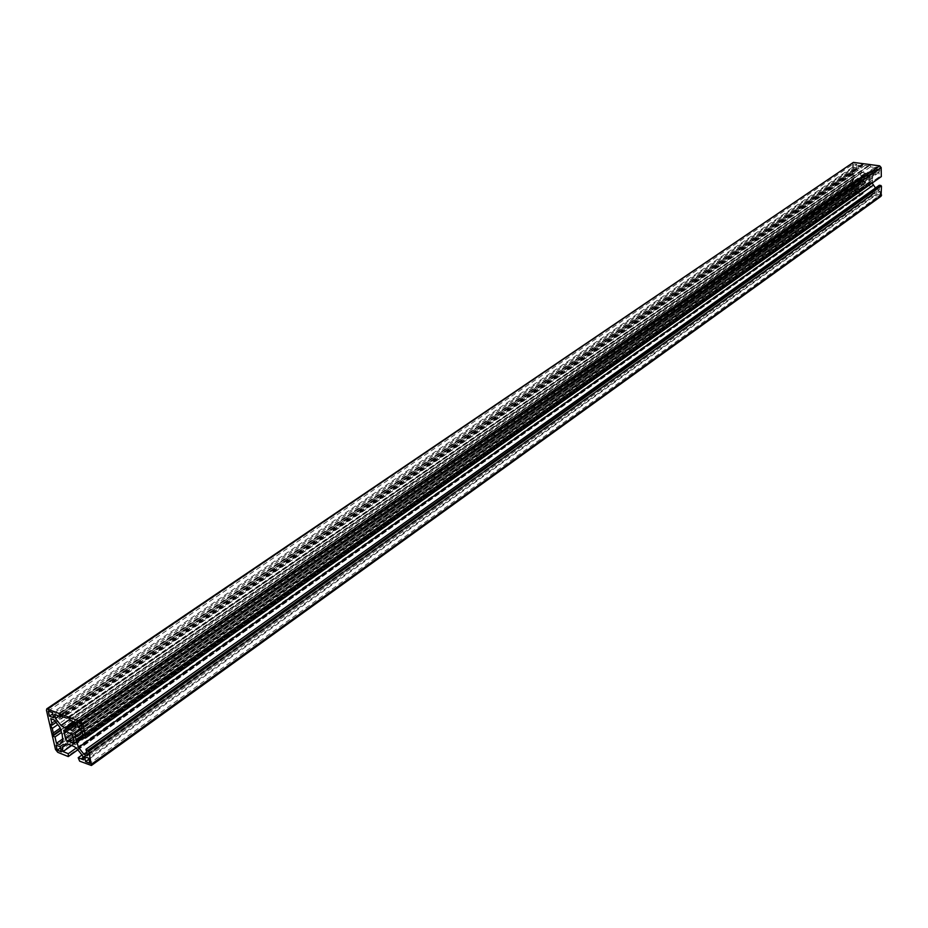 <?xml version="1.0" encoding="UTF-8"?>
<svg xmlns="http://www.w3.org/2000/svg" width="928" height="928" viewBox="0 0 928 928"><rect width="100%" height="100%" fill="white"/><g stroke="black" fill="none" stroke-linecap="round" stroke-linejoin="round"><path stroke-width="0.7" stroke-dasharray="4.64 3.48" d="M77.824 749.789L863.075 193.546L863.04 191.829L858.806 191.238L858.748 188.465L862.402 185.101L865.082 184.962L68.695 744.546M70.922 745.416L866.868 185.194L871.636 186.598L875.208 190.75L82.662 755.868M65.923 731.879L865 176.1L868.411 176.564L869.513 175.926L870.151 177.573L72.593 735.533M72.28 733.816L863.864 180.798L863.875 175.172L864.502 175.52L65.134 730.893M60.297 746.808L857.298 188.21L853.934 187.746L56.109 745.138M853.934 187.746L854.004 191.272L60.54 747.875M857.298 188.21L857.368 191.736L61.445 751.854M857.368 191.736L854.004 191.272M48.268 711.01L853.412 163.931L856.799 164.372L52.478 712.658M856.799 164.372L856.869 167.933L53.65 717.773M853.412 163.931L853.493 167.492L52.757 713.876M81.096 723.794L879.698 167.388L876.264 166.936L76.792 722.123M876.264 166.936L876.322 170.52L81.339 724.907M879.698 167.388L879.756 170.972L82.244 728.967M879.756 170.972L876.322 170.52M84.471 756.517L876.67 190.901L880.08 191.365L88.752 758.246M880.08 191.365L880.138 194.926L89.877 763.315M876.67 190.901L876.728 194.439L88.96 759.185M868.411 176.564L71.096 732.911M865 176.1L864.502 175.52M863.794 177.225L66.758 731.763M863.864 180.798L72.361 733.944M73.521 741.437L868.527 182.723L864.56 182.758L863.376 181.238M865.116 182.248L72.79 737.284M868.527 182.723L869.026 183.303L74.286 742.423M72.14 736.032L869.675 178.025L870.186 183.524L869.026 183.303M869.733 181.598L73.3 741.147M62.153 734.396L861.242 178.663L861.196 176.784L860.418 173.594L856.846 169.453L854.201 169.105L854.294 173.571L852.461 173.327L853.679 176.053L853.748 179.22L852.646 181.633L61.318 730.092M852.646 181.331L61.19 729.686M861.242 178.663L860.627 183.512L857.217 186.69L854.572 186.319L854.479 181.876L61.538 732.412M854.479 181.876L852.646 181.633M854.572 186.319L63.255 738.56M857.217 186.69L59.728 744.627M860.964 178.918L61.898 734.686M860.952 178.327L61.712 733.839M856.846 169.453L54.079 719.942M854.201 169.105L50.785 718.655M854.294 173.571L56.074 722.448M852.461 173.327L49.984 724.165M852.472 173.629L50.448 724.35M69.171 717.541L870.476 164.94L868.028 165.845L864.977 165.451L862.495 163.896L59.206 713.667M862.785 163.931L59.566 713.806M862.495 163.896L862.53 165.834L61.097 715.592M862.53 165.834L858.261 165.277L54.52 714.386M858.261 165.277L858.319 168.072L58.847 716.068M67.164 728.805L866.659 173.606L861.892 172.214L858.319 168.072M866.369 173.269L75.11 722.413M866.659 173.606L75.319 723.04M866.938 173.35L868.446 173.838L75.806 725.22M870.476 164.94L870.51 166.889L874.814 167.458L874.86 170.265L871.137 173.698L868.446 173.838M874.86 170.265L76.084 726.485M874.814 167.458L75.18 722.436M870.51 166.889L69.797 720.337M870.186 164.906L68.811 717.402M881.31 176.598L85.202 737.25M82.812 735.069L872.308 180.16L872.946 175.276L876.403 172.063L879.094 172.422L879.164 176.923L83.311 737.308M879.164 176.923L880.834 177.144M879.094 172.422L81.873 730.835M876.403 172.063L78.509 729.524M872.587 179.904L82.789 734.976M872.308 180.16L82.986 735.834M872.598 180.496L872.343 182.039L83.787 737.493M872.239 183.199L872.343 182.039M875.487 187.99L876.693 189.382L86.687 752.492M876.693 189.382L879.373 189.753L87.406 755.717M879.373 189.753L879.303 185.275M881.078 196.226L90.364 765.496M880.162 196.446L871.601 195.24L79.646 761.157M871.601 195.24L79.483 760.438M871.589 194.741L78.752 760.148M871.009 194.648L870.986 192.931L81.977 755.009M870.986 192.931L875.255 193.534L83.543 759.846M875.255 193.534L875.208 190.75M867.158 185.53L71.363 745.984M866.868 185.194L70.969 745.486M866.59 185.449L865.082 184.962M858.748 188.465L67.466 743.862M858.806 191.238L71.212 745.787M863.04 191.829L76.328 748.014M863.075 193.546L68.127 755.856M862.495 193.465L77.836 749.812M862.506 193.964L854.038 192.78L852.565 191.064L55.483 749.441M852.507 162.586L852.565 191.064M856.869 167.933L853.493 167.492M880.138 194.926L876.728 194.439M862.158 185.298L65.784 743.769M868.666 185.449L73.15 746.321M868.898 176.111L70.783 732.946M863.295 176.645L65.378 731.194M864.641 182.7L67.466 741.182M870.244 182.178L74.078 742.133M860.627 183.512L62.872 741.136M861.265 180.531L62.756 737.076M861.196 176.784L61.538 731.716M860.418 173.594L59.636 726.926M852.936 174.162L51.736 724.861M853.679 176.053L57.791 724.606M853.748 179.22L60.413 728.039M853.076 180.914L61.132 729.547M861.892 172.214L69.6 719.455M864.861 173.362L73.672 721.845M871.392 173.49L72.86 730.058M869.733 165.323L68.974 717.46M868.028 165.845L66.48 718.11M864.977 165.451L62.675 716.625M863.249 164.476L60.285 714.711M872.946 175.276L79.704 729.988M872.285 178.28L82.221 732.389M871.636 186.598L77.082 748.861M854.038 192.78L57.756 752.318M851.962 163.734L46.47 710.314M862.402 185.101L65.505 743.931M868.968 176.053L70.702 732.992M863.342 175.288L63.672 730.22M864.56 182.758L67.396 741.252M870.186 183.524L74.426 744.047M871.137 173.698L72.616 730.278M869.513 165.509L69.02 717.483"/><path stroke-width="1.39" d="M65.262 744.14L67.535 743.885L74.228 746.564L77.082 748.861L82.662 755.868L83.543 759.846L78.207 757.689L79.646 761.157L91.408 765.472L88.879 751.262L85.979 749.314L87.406 755.717L84.054 754.371L78.474 747.365L75.377 737.192L75.272 733.085L78.509 729.524L81.873 730.835L83.311 737.308L85.399 738.131L85.202 737.25L85.817 737.493L82.94 724.513L80.597 721.578L46.783 708.841L46.47 710.314L55.483 749.441L57.756 752.318L68.289 756.575L68.301 753.698L63.011 751.564L62.106 747.62L65.784 743.769M70.621 733.062L71.317 732.981L72.593 735.533L74.426 744.047L67.918 740.695L67.396 741.252L65.517 738.723L63.672 730.22L70.18 733.561L70.783 732.946M56.109 745.138L60.297 746.808L61.445 751.854L57.269 750.16L56.109 745.138M60.54 747.875L57.269 750.16M52.478 712.658L53.65 717.773L49.451 716.138L48.268 711.01L52.478 712.658M52.757 713.876L49.451 716.138M76.792 722.123L81.096 723.794L82.244 728.967L77.94 727.285L76.792 722.123M81.339 724.907L77.94 727.285M88.752 758.246L89.877 763.315L85.596 761.598L84.471 756.517L88.752 758.246M88.96 759.185L85.596 761.598M71.096 732.911L70.18 733.561M66.758 731.763L64.798 733.12M72.28 733.816L65.958 738.236M72.79 737.284L67.918 740.695M73.521 741.437L72.164 742.388M61.19 729.686L52.722 736.055L61.318 730.092M61.538 732.412L54.996 736.96L52.722 736.055M63.255 738.56L56.446 743.305L54.996 736.96M56.074 722.448L52.258 725.058L50.785 718.655L54.079 719.942L59.636 726.926L62.153 734.396L62.872 741.136L59.728 744.627L56.446 743.305M52.258 725.058L49.984 724.165L52.27 728.422L53.314 732.958L52.618 735.614M73.672 721.845L64.925 727.912L67.164 728.805L72.616 730.278L76.084 726.485L75.18 722.436L69.797 720.337L69.171 717.541L66.48 718.11L62.675 716.625L59.206 713.667L59.833 716.451L54.52 714.386L55.436 718.4L58.847 716.068M61.097 715.592L59.833 716.451M64.925 727.912L61.004 725.394L55.436 718.4M75.11 722.413L66.712 728.236M75.319 723.04L67.419 728.526M85.817 737.493L881.31 176.598L881.171 167.574L879.674 165.845L853.377 162.4L47.769 708.818M880.823 176.935L85.399 738.131M82.789 734.976L76.235 739.593M82.812 735.069L75.968 739.871M82.986 735.834L76.421 740.451M875.487 187.99L872.239 183.199M86.687 752.492L84.054 754.371M88.264 751.019L880.962 185.507L879.303 185.275L85.979 749.314M880.962 185.507L88.067 750.137M880.974 186.122L88.879 751.262M91.408 765.472L881.078 196.226L881.461 186.18M81.977 755.009L78.207 757.689M67.466 743.862L62.106 747.62M71.212 745.787L63.011 751.564M76.328 748.014L68.301 753.698M77.824 749.789L68.858 756.146M77.836 749.812L68.289 756.575M46.783 708.841L853.377 162.4M65.378 731.194L64.02 732.146M72.361 733.944L65.517 738.723M74.286 742.423L72.952 743.363M51.736 724.861L50.796 725.499M57.791 724.606L52.27 728.422M60.413 728.039L53.314 732.958M61.132 729.547L53.024 735.162M69.6 719.455L61.004 725.394M75.806 725.22L69.403 729.675M68.974 717.46L68.394 717.866M879.674 165.845L80.597 721.578M881.171 167.574L82.94 724.513M79.704 729.988L75.272 733.085M82.221 732.389L75.377 737.192M83.787 737.493L76.583 742.574M873.12 185.229L78.474 747.365M881.6 195.124L91.71 764.057M69.02 717.483L68.173 718.063"/></g></svg>
